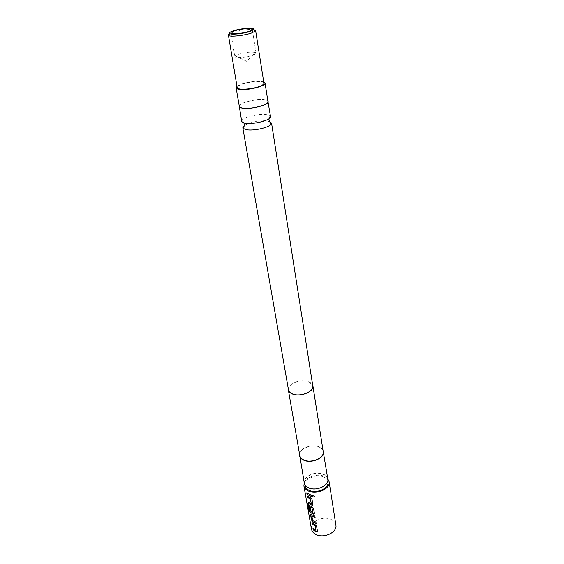 <?xml version="1.0" encoding="UTF-8"?>
<svg xmlns="http://www.w3.org/2000/svg" width="564" height="564" viewBox="0 0 564 564"><rect width="100%" height="100%" fill="white"/><g stroke="black" fill="none" stroke-linecap="round" stroke-linejoin="round"><path stroke-width="0.42" stroke-dasharray="2.82 2.11" d="M314.465 496.531L312.393 495.587M244.318 125.539C248.245 122.55 260.406 120.083 266.983 120.922L268.619 121.189M317.32 531.436L316.644 526.127L315.008 524.4L312.089 522.807M315.854 530.181L312.985 528.546M315.093 517.399L314.923 516.053L311.518 514.706M316.101 523.321L315.939 521.989L312.71 520.734M314.31 513.882L313.619 508.411L311.962 506.662L309.291 505.598M312.801 512.45L309.22 510.187M310.362 507.092L310.94 510.935M312.766 504.928L312.075 499.366L310.404 497.61L307.436 496.066M311.279 503.631L308.374 502.045M311.511 496.454L311.335 495.058L306.795 492.971M253.109 55.11C255.125 54.341 256.112 53.658 256.063 53.051L255.464 52.487C251.036 51.606 245.213 52.255 237.98 54.447L235.301 55.822L234.913 56.555C234.779 58.423 247.166 57.457 253.109 55.11M263.917 83.19C263.945 80.455 248.548 81.456 241.032 84.628C238.396 85.7 237.113 86.701 237.19 87.61M228.075 35.046C228.032 34.326 229.386 33.487 232.128 32.529C240.165 30.139 247.349 29.159 253.673 29.582M236.972 86.32C240.158 83.528 253.49 80.708 260.512 81.322L263.712 81.893M239.312 106.363C238.269 103.29 254.879 98.778 263.451 99.75C266.229 100.018 267.731 100.646 267.956 101.626M241.695 121.33L241.893 120.421C243.408 117.15 258.234 113.533 265.961 114.506L270.043 115.761L270.523 116.558M327.825 479.125C327.444 477.038 326.034 475.424 323.595 474.275C316.037 470.446 302.706 476.411 304.292 483.024M322.961 449.98L319.231 446.885C312.4 443.649 300.217 447.922 299.505 453.865M288.479 389.907C287.034 384.126 300.88 378.543 308.55 381.722C311.025 382.674 312.435 384.056 312.78 385.882M288.317 388.949C288.387 383.337 301.43 378.705 308.628 381.666L312.632 384.923M299.787 455.5C298.264 449.219 311.561 443.445 319.048 447.041C321.459 448.112 322.848 449.642 323.214 451.623M308.536 487.543C306.273 486.429 304.955 484.906 304.574 482.967C303.03 476.524 316.037 470.7 323.412 474.437C325.788 475.558 327.162 477.13 327.536 479.167C329.059 485.541 315.854 491.427 308.536 487.543M305.046 485.653C303.495 479.196 316.482 473.365 323.842 477.116C326.211 478.244 327.585 479.823 327.959 481.86M304.243 482.728C306.238 476.742 317.913 473.175 324.568 476.474L327.776 478.829M311.476 529.11C309.742 521.742 323.517 515.27 331.413 519.62C333.966 520.924 335.453 522.743 335.876 525.07M239.199 105.729C240.271 102.585 255.64 98.806 263.599 99.687L267.851 100.984M309.319 510.138L308.296 504.547L307.422 503.553M312.689 520.53L311.934 516.145M311.596 514.643L310.834 514.509M256.063 53.051L252.291 29.384M235.301 55.822L246.567 61.293L255.464 52.487M270.043 115.761L268.986 118.764M304.574 482.967L304.87 484.659M327.536 479.167L327.804 480.859M241.893 120.421L243.859 122.924M234.913 56.555L230.859 32.931"/><path stroke-width="0.85" d="M312.393 495.587L312.35 495.96C312.851 496.962 313.528 497.208 314.381 496.701L314.465 496.531M312.301 496.038C312.801 497.039 313.492 497.286 314.359 496.778L314.465 496.292L312.498 495.481L312.35 495.96M268.619 121.189L271.538 123.03L271.369 123.89C270.086 127.21 254.815 130.996 247.138 129.847L243.26 128.543L242.816 127.788L244.318 125.539M315.903 530.125L315.156 525.796L312.202 524.048L315.093 525.867L315.812 530.252L312.985 528.546L313.217 529.871L315.198 531.21L317.081 531.669L317.398 530.893L316.594 526.205L314.945 524.471L311.97 522.701L312.202 524.048M317.32 531.436L316.242 531.584L313.217 529.871M312.089 522.807L312.294 523.991M315.093 517.399L311.92 516.166L315.107 517.491L314.874 516.13L310.968 514.488L310.658 515.179L311.483 519.916L312.773 521.975L313.697 522.504L316.115 523.42L315.889 522.067L312.611 520.593L311.92 516.166M316.101 523.321L312.773 521.975M312.801 512.45L311.977 507.819L310.348 507.114L312.019 508.016L312.759 512.521L309.22 510.187L308.198 504.597L307.422 503.553L308.43 509.313L309.368 511.569L313.161 514.114L314.035 514.128L314.388 513.303L313.563 508.481L311.892 506.733L309.432 505.577L309.114 506.282L309.798 510.223L310.961 511.062L310.433 507.05M314.31 513.882L312.244 513.607L309.368 511.569M309.291 505.598L309.798 510.223M310.94 510.935L309.89 510.166M311.257 503.687L310.56 499.062L307.563 497.363L310.496 499.14L311.243 503.701L308.374 502.045L308.621 503.433L310.63 504.731L312.477 505.182L312.858 504.329L312.019 499.443L310.341 497.681L307.317 495.967L307.563 497.363M312.766 504.928L311.688 505.09L308.621 503.433M307.436 496.066L307.655 497.307M311.511 496.454L307.042 494.374L311.525 496.546L311.286 495.136L306.795 492.971L307.042 494.374M249.267 31.281C251.318 30.548 252.327 29.92 252.291 29.384C252.404 27.714 240.081 28.813 234.004 30.992C231.874 31.732 230.824 32.374 230.859 32.931C230.683 34.601 243.211 33.487 249.267 31.281M237.19 87.61C237.07 90.339 252.792 89.331 260.258 86.095C262.775 85.037 263.994 84.064 263.917 83.19L255.605 30.491L255.386 31.055L251.748 32.931C244.811 35.476 230.486 37.048 228.469 35.511L237.19 87.61M232.932 30.971C229.83 32.063 228.751 32.938 229.682 33.6C231.494 34.947 244.205 33.544 250.374 31.302L253.624 29.638C256.225 27.15 240.666 28.186 232.932 30.971M263.712 81.893L265.031 83.014C266.152 85.834 248.95 90.374 240.37 89.472C237.712 89.232 236.281 88.682 236.083 87.808L236.972 86.32M265.031 83.014L267.956 101.626C269.099 104.657 252.101 109.282 243.585 108.203C240.948 107.914 239.524 107.301 239.312 106.363L236.083 87.808M267.851 100.984L270.523 116.558C271.707 119.801 254.618 124.573 246.017 123.333C243.359 122.994 241.914 122.332 241.695 121.33L239.199 105.729M299.505 453.865L304.292 483.024C304.68 485.005 306.026 486.563 308.346 487.705C315.847 491.695 329.383 485.66 327.825 479.125L322.961 449.98M299.498 455.557C299.879 457.489 301.239 459.004 303.594 460.104C311.215 463.939 325.054 457.947 323.51 451.581M271.538 123.03L312.78 385.882C314.233 391.599 300.154 397.26 292.533 393.94C290.178 392.988 288.824 391.642 288.479 389.907L242.816 127.788M312.632 384.923L312.907 385.868C314.374 391.642 300.147 397.359 292.448 393.996C290.072 393.037 288.705 391.684 288.359 389.928L288.317 388.949M312.907 385.868L323.214 451.623C324.723 457.834 311.222 463.678 303.784 459.942C301.493 458.87 300.161 457.39 299.787 455.5L288.359 389.928M327.804 480.859L327.959 481.86C329.482 488.255 316.305 494.142 308.994 490.243C306.738 489.122 305.42 487.592 305.046 485.653L304.87 484.659M327.776 478.829L329.108 481.698C330.779 488.727 316.277 495.206 308.24 490.906C305.766 489.679 304.32 488.001 303.904 485.872L304.243 482.728M329.108 481.698L335.876 525.07C337.568 532.353 323.581 538.888 315.741 534.362C313.33 533.065 311.906 531.316 311.476 529.11L303.904 485.872M268.175 101.59C269.338 104.664 252.08 109.367 243.429 108.267C240.75 107.978 239.305 107.35 239.094 106.406M253.673 29.582L255.605 30.491M306.922 493.07L307.133 494.325M308.494 502.143L308.712 503.377M307.577 503.8L308.43 509.313M308.536 509.278L309.467 511.52M310.834 514.509L311.483 519.916M311.575 519.867L312.858 521.911M313.105 528.644L313.309 529.815M243.26 128.543C244 127.126 244.339 125.68 244.29 124.207L243.859 122.924M271.369 123.89C270.205 122.783 269.416 121.528 268.993 120.118L268.986 118.764M229.682 33.6L228.469 35.511M253.624 29.638L255.386 31.055"/></g></svg>
